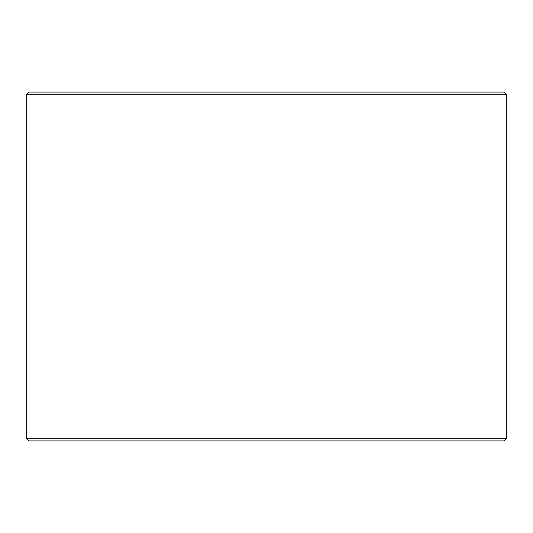 <?xml version="1.0" encoding="UTF-8"?>
<svg xmlns="http://www.w3.org/2000/svg" width="533" height="533" viewBox="0 0 533 533"><rect width="100%" height="100%" fill="white"/><g stroke="black" fill="none" stroke-linecap="round" stroke-linejoin="round"><path stroke-width="0.8" d="M26.683 438.759L28.869 440.938L26.65 438.759L26.65 94.241L28.829 92.062L504.171 92.062L506.35 94.241L26.683 94.241L26.683 438.759L506.35 438.759L506.35 94.241M28.869 92.062L26.683 94.241M28.869 440.938L504.171 440.938L506.35 438.759"/></g></svg>
